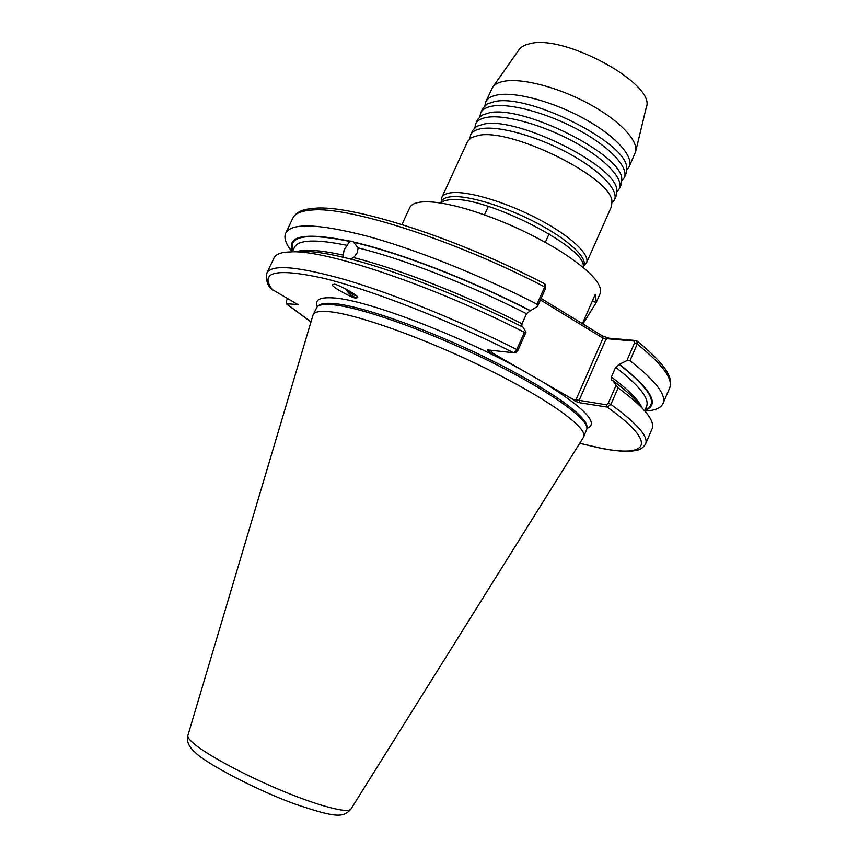 <?xml version="1.0" encoding="UTF-8"?>
<svg xmlns="http://www.w3.org/2000/svg" width="858" height="858" viewBox="0 0 858 858"><rect width="100%" height="100%" fill="white"/><g stroke="black" fill="none" stroke-linecap="round" stroke-linejoin="round"><path stroke-width="1.29" d="M441.43 201.373L441.806 197.522L467.589 141.441L471.332 137.591L479.011 135.285C512.365 128.325 610.939 177.424 611.936 201.083L611.529 206.435L586.507 262.859L583.923 265.658M470.624 134.835L472.64 130.437L476.608 126.373L484.169 124.045C517.589 116.624 615.626 165.444 616.859 189.704L616.441 195.367L614.478 199.796C619.004 190.262 600.128 170.388 568.822 153.443C537.601 136.465 499.924 125.858 482.099 128.539C475.976 129.44 472.147 131.542 470.624 134.835L469.916 138.546M475.664 123.852L477.681 119.466L481.885 115.176L489.317 112.816C522.79 104.955 620.313 153.496 621.771 178.335L621.342 184.32L619.379 188.739C624.013 178.968 605.276 158.869 574.023 141.87C542.867 124.85 505.169 114.393 487.258 117.299C481.102 118.297 477.241 120.474 475.664 123.852L474.924 127.531M480.705 112.891L482.722 108.505L487.162 103.99L494.455 101.619C527.992 93.318 624.989 141.57 626.672 166.978L626.222 173.305L624.27 177.713C629.011 167.685 610.403 147.362 579.214 130.33C548.123 113.256 510.392 102.949 492.395 106.092C486.207 107.164 482.314 109.427 480.705 112.891L479.933 116.538M317.374 306.628C314.414 300.128 319.326 297.2 332.1 297.844C363.277 298.723 457.711 334.18 523.294 370.763L543.768 382.55C585.102 408.472 599.506 423.734 586.958 428.346M612.162 202.767L614.478 199.796M617.116 191.72L619.379 188.739M622.05 180.706L624.27 177.713M626.973 169.702L629.15 166.699C633.998 156.435 615.518 135.886 584.395 118.812C553.356 101.694 515.615 91.538 497.533 94.916C491.312 96.064 487.387 98.402 485.735 101.941L484.92 105.566M333.805 284.373C334.255 282.196 361.883 297.04 357.271 297.726L356.199 297.908C355.598 299.989 328.228 285.242 332.818 284.556L333.805 284.373M345.774 288.889C349.142 294.541 352.885 297.372 357.003 297.394L357.432 297.329M342.878 257.475L344.09 249.989L349.721 241.409L349.174 241.012L352.799 241.291L358.151 247.898L357.1 253.056L353.635 257.604L350.032 258.944M541.087 298.423L602.573 336.014L609.137 338.202L605.941 339.275L603.002 338.159L540.401 299.946M441.806 197.522C443.114 194.712 446.75 193.082 452.702 192.621C470.012 191.27 507.561 202.745 539.135 219.466C570.795 236.175 590.411 254.729 586.507 262.859M492.771 87.055L518.929 49.839C520.87 46.997 524.335 45.002 529.311 43.855C563.642 33.376 656.82 84.545 646.288 107.347L635.66 151.576M485.735 101.941L492.599 87.302C494.605 84.374 498.326 82.379 503.775 81.306C521.567 77.756 558.054 87.151 588.685 103.7C619.369 120.217 638.695 140.733 635.596 151.866L629.15 166.699M312.945 315.294L313.159 314.714C314.436 311.937 319.38 310.886 327.981 311.561C355.201 313.545 424.946 338.277 486.883 368.886C548.948 399.485 588.32 428.26 583.687 436.861L583.386 437.398M313.159 314.714L317.128 306.853C319.187 304.847 323.884 304.097 331.209 304.611C357.925 306.317 424.924 329.622 485.864 359.405C546.9 389.167 588.105 418.393 586.958 428.689L583.687 436.861M401.941 224.506L409.738 207.636C411.304 204.29 415.733 202.359 423.026 201.866C433.633 201.276 448.498 203.764 467.61 209.331C500.375 219.401 531.37 233.397 560.596 251.319C589.982 270.409 603.163 284.502 600.128 293.597L596.031 302.831L582.904 323.992M289.082 247.63L288.395 246.696C285.017 241.237 284.127 236.744 285.703 233.204C291.194 222.64 318.329 223.616 367.117 236.132C415.175 249.195 480.523 275.214 537.011 304.172L544.701 286.947L544.809 283.88C456.445 237.859 352.112 204.612 314.779 208.237M297.79 251.555L303.282 251.319C312.773 251.308 325.6 253.174 341.763 256.917L342.256 257.271M523.294 370.763L492.878 353.249C489.124 351.78 487.301 350.654 487.441 349.892L513.706 352.777L516.784 349.506C459.856 320.871 394.433 294.294 346.675 280.105C298.241 266.355 271.654 263.974 266.924 272.973L274.024 257.936C275.386 254.998 279.054 253.099 285.006 252.241L292.374 251.791C328.003 250.461 434.191 286.197 524.431 332.357L525.986 332.261L523.112 327.241C462.923 296.6 392.267 269.155 346.396 258.033L341.763 256.917M609.148 338.202L636.153 340.54L636.808 340.787L637.215 344.047L629.965 360.671L626.844 360.628L619.133 364.403L615.626 367.288L611.379 377.005L611.657 380.244L612.687 380.491L618.125 387.87L610.917 404.418L607.153 407.078L579.858 402.799C576.211 401.769 573.884 400.622 572.897 399.324L543.768 382.55M618.125 387.87C633.794 399.453 644.144 409.051 649.163 416.656C652.455 421.696 653.453 425.697 652.155 428.668L645.57 443.94C648.766 436.765 637.215 423.595 610.917 404.418L608.258 403.26L615.958 385.607M619.68 364.457C651.758 389.779 660.156 405.073 644.851 410.349M629.965 360.671C655.705 380.845 666.709 395.13 662.977 403.55C661.368 407.078 657.4 409.373 651.072 410.456L644.851 411.1M292.599 251.297C286.197 235.585 305.062 232.164 349.174 241.012M287.516 298.487L286.315 301.04L286.24 303.743L298.294 304.547M298.198 304.762L271.418 289.049M612.687 380.491C627.477 391.473 637.301 400.643 642.159 407.968M353.828 242.074C399.849 252.713 470.495 279.901 530.512 310.66L537.526 306.403L537.011 304.172M289.039 247.705L291.999 251.791M521.718 326.533L522.029 323.788L526.522 313.738L530.512 310.66M525.986 332.261L517.835 350.525L516.784 349.506L524.431 332.357M582.367 323.659L595.302 294.337L596.267 302.37M626.844 360.628L634.566 342.9L634.126 341.087L607.367 338.728M572.897 399.324L606.338 404.804L608.258 403.26M545.195 284.406L545.709 288.074L537.526 306.403M517.835 350.525L515.937 352.198M490.744 350.203L492.878 353.249M579.718 443.254L599.42 447.855C647.726 457.957 659.566 444.272 607.153 407.078L606.338 404.804M634.126 341.087L636.153 340.54M355.909 295.356C353.185 295.334 350.536 293.575 347.983 290.068M440.894 203.078C442.621 201.137 445.892 200.011 450.74 199.689C485.156 195.27 590.25 249.421 582.947 267.213M576.104 399.42L603.002 338.159L602.573 336.014M187.923 735.338L187.891 735.445C187.462 737.14 189.404 739.832 193.736 743.543C207.003 754.933 245.291 775.514 282.411 790.904C319.573 806.348 348.23 813.641 350.933 809.062L350.986 808.965M440.658 203.046L441.409 201.416C442.685 198.67 446.257 197.083 452.123 196.664C469.154 195.409 506.081 206.757 537.162 223.198C568.318 239.607 587.666 257.808 583.858 265.733L583.129 267.374M317.717 306.36L318.511 305.705C320.581 303.7 325.257 302.949 332.561 303.442C359.191 305.094 425.815 328.239 486.389 357.85C547.061 387.451 588.03 416.57 586.893 426.887L586.926 427.917M545.709 288.074L544.701 286.947C455.18 240.229 348.67 206.306 312.055 210.006C301.405 210.725 295.002 213.417 292.846 218.093L285.703 233.204M662.977 403.55L669.594 388.202C673.519 379.311 662.73 364.596 637.215 344.047L634.566 342.9M611.379 377.005C628.335 389.757 638.502 399.946 641.891 407.571M615.626 367.288C639.575 385.8 649.871 398.863 646.514 406.478L644.626 410.853M292.932 250.59C287.88 235.811 306.81 232.743 349.721 241.409M292.364 251.791L294.391 247.49C298.048 239.65 315.733 238.964 347.436 245.409M296.922 251.598C305.394 249.067 320.731 250.225 342.943 255.051M619.133 364.403C650.235 388.899 658.912 403.979 645.152 409.631M513.706 352.777C446.814 319.176 369.315 289.178 322.04 277.906C275.086 267.835 258.73 272.018 272.983 290.476M286.561 303.85L310.982 321.911M354.375 242.471C400.139 253.067 470.313 280.062 529.997 310.628M358.151 247.898C402.863 258.805 469.476 284.652 526.522 313.738M353.635 257.604C398.262 268.79 464.886 294.777 522.029 323.788M605.941 339.275L579.053 400.579L579.858 402.799M596.031 302.831L592.524 300.643M545.313 242.321L549.109 233.837M353.507 241.806L352.799 241.291M583.494 437.226L350.933 809.062C343.372 817.824 336.261 818.039 294.476 803.882C254.976 789.499 206.07 763.277 195.667 752.884C188.835 746.975 186.24 741.162 187.891 735.445L313.009 315.09M579.686 443.318L599.892 448.048C614.971 451.094 626.619 451.984 634.834 450.697C639.714 450.118 643.296 447.855 645.57 443.94M644.776 411.014L651.072 410.456M310.961 321.975L286.24 303.743M636.808 340.787C667.374 365.723 673.433 378.721 669.594 388.202M292.149 251.791L288.395 246.696M314.35 208.258L307.067 209.17C300.203 210.403 295.463 213.374 292.846 218.093M266.924 272.973C265.766 279.976 267.396 285.5 271.793 289.543M514.039 352.724L516.28 352.155M484.47 214.843L488.309 206.392"/></g></svg>
